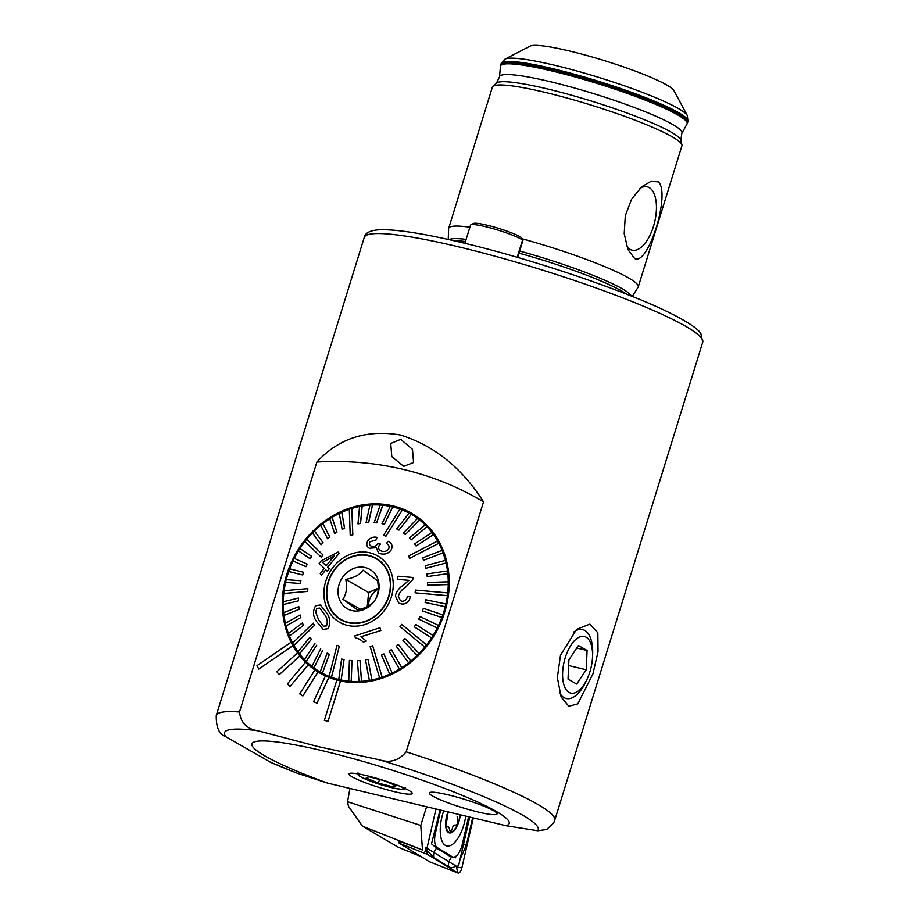 <?xml version="1.0" encoding="UTF-8"?>
<svg xmlns="http://www.w3.org/2000/svg" width="919" height="919" viewBox="0 0 919 919"><rect width="100%" height="100%" fill="white"/><g stroke="black" fill="none" stroke-linecap="round" stroke-linejoin="round"><path stroke-width="1.38" d="M626.551 245.775A32.567 15.393 103.4 0 0 630.043 249.336A32.567 15.393 103.4 0 0 630.124 249.382A32.567 15.393 103.4 0 0 653.466 226.407A32.567 15.393 103.4 0 0 649.251 187.625A32.567 15.393 103.4 0 0 645.023 186.649A32.567 15.393 103.4 0 0 639.727 188.602M658.257 181.801C671.1 192.795 648.148 266.751 634.535 258.411L627.964 249.6L624.208 233.667L625.311 215.689L631.652 199.078L641.944 186.591L650.813 181.468L658.257 181.801M505.025 59.103L530.148 46.099A75.829 9.201 17.2 0 1 569.619 51.027A75.829 9.201 17.2 0 1 673.937 90.602L687.309 115.53A96.127 11.66 17.2 0 0 555.065 65.352A96.127 11.66 17.2 0 0 505.025 59.103L501.154 63.56A97.793 11.867 17.2 0 1 553.192 68.753A97.793 11.867 17.2 0 1 687.986 121.4L687.309 115.53M522.095 238.791A99.206 12.039 17.2 0 1 638.245 286.9A99.206 12.039 17.2 0 1 638.073 287.268L632.283 296.423M448.242 239.457L448.633 228.624A99.206 12.039 17.2 0 1 448.702 228.234L492.377 87.121A99.206 12.039 17.2 0 1 492.86 86.386A99.206 12.039 17.2 0 1 545.162 92.382A99.206 12.039 17.2 0 1 681.932 144.915A99.206 12.039 17.2 0 1 681.921 145.799L638.245 286.9M352.276 776.923A33.061 4.009 -162.8 0 0 388.3 790.11A33.061 4.009 -162.8 0 0 412.194 793.177A33.061 4.009 -162.8 0 0 408.944 790.466A33.061 4.009 -162.8 0 0 375.101 777.888A33.061 4.009 -162.8 0 0 349.186 773.672A33.061 4.009 -162.8 0 0 352.276 776.923M560.487 655.281L576.592 629.354L589.872 624.127L597.855 632.823L598.051 651.617L592.927 673.891L577.81 703.862L568.838 706.251L561.13 697.027L557.351 677.544L560.487 655.281M336.848 680.06L324.361 720.404L328.014 721.277L340.501 680.933A92.118 80.412 119.8 0 1 338.663 680.519A92.118 80.412 119.8 0 1 336.848 680.06A92.118 80.412 119.8 0 1 328.887 677.441L328.83 677.406A92.118 80.412 119.8 0 1 325.418 675.936L313.586 701.702L317.009 703.161L328.887 677.441M325.406 675.947A92.118 80.412 119.8 0 1 319.938 673.122A92.118 80.412 119.8 0 1 318.066 672.007L317.997 671.973A92.118 80.412 119.8 0 1 314.895 669.94L314.953 669.974A92.118 80.412 119.8 0 1 308.313 664.77L308.256 664.736A92.118 80.412 119.8 0 1 305.522 662.197L305.579 662.231A92.118 80.412 119.8 0 1 299.87 655.925L299.812 655.89A92.118 80.412 119.8 0 1 297.515 652.881L297.572 652.915A92.118 80.412 119.8 0 1 292.92 645.643L292.862 645.609A92.118 80.412 119.8 0 1 291.059 642.22L291.116 642.255A92.118 80.412 119.8 0 1 302.937 542.647A92.118 80.412 119.8 0 1 392.804 505.852A92.118 80.412 119.8 0 1 411.597 513.296A92.118 80.412 119.8 0 1 441.143 621.899A92.118 80.412 119.8 0 1 340.558 680.968L328.072 721.312L324.361 720.404M448.219 794.843A35.427 4.296 -162.8 0 0 429.368 792.959A35.427 4.296 -162.8 0 0 478.213 812.04A35.427 4.296 -162.8 0 0 497.064 813.912A35.427 4.296 -162.8 0 0 448.219 794.843A35.427 4.296 -162.8 0 0 429.368 792.959A35.427 4.296 -162.8 0 0 478.213 812.04A35.427 4.296 -162.8 0 0 497.064 813.912A35.427 4.296 -162.8 0 0 448.219 794.843M323.626 751.018A134.645 16.335 -162.8 0 0 251.909 744.781A134.645 16.335 -162.8 0 0 327.382 783.045L506.001 825.733A134.645 16.335 -162.8 0 0 460.499 794.636A134.645 16.335 -162.8 0 0 323.626 751.018M318.273 746.63L257.871 730.766C246.843 729.008 240.721 722.748 239.503 711.995L316.883 462.027C338.629 438.386 366.428 429.368 400.27 434.963C434.193 445.577 461.947 467.874 483.532 501.866L406.164 751.822C398.915 760.553 390.035 763.229 379.501 759.829L318.273 746.63M239.503 711.995A177.16 21.493 -162.8 0 0 216.275 715.464A177.16 21.493 -162.8 0 0 216.264 715.487C216.057 727.572 219.262 734.66 225.89 736.774L271.013 762.506M271.025 762.506L297.538 773.338L327.382 783.045M400.753 439.362L390.747 443.44L391.793 456.617L403.694 466.358L413.561 462.533L412.493 449.357L400.753 439.362M313.253 402.177L216.287 715.441M506.001 825.733L537.718 830.742L546.679 829.501L553.652 822.907L554.743 820.242A177.16 21.493 -162.8 0 0 406.164 751.822M216.264 715.487L364.257 237.435A177.16 21.493 17.2 0 1 458.512 246.82A177.16 21.493 17.2 0 1 702.725 342.213L700.841 333.471C698.509 330.082 693.42 325.349 676.269 316.193C634.397 293.827 535.8 260.02 462.234 242.685C423.314 233.415 395.618 229.118 379.168 229.796C370.07 230.405 365.096 232.944 364.257 237.435M483.532 501.866A368.485 321.661 -60.2 0 0 316.883 462.027M314.895 669.94L299.72 693.902L302.891 695.959L318.066 672.007M305.522 662.197L287.406 683.851L290.14 686.39L308.313 664.77M297.515 652.881L276.86 671.743L279.158 674.741L299.87 655.925M291.059 642.22L256.998 665.655L258.802 669.055L292.92 645.643M313.528 701.668L317.009 703.161M316.94 703.127L328.83 677.406M302.822 695.924L317.997 671.973M290.14 686.39L308.256 664.736M279.158 674.741L299.812 655.89M258.802 669.055L292.862 645.609M448.702 228.234A99.206 12.039 17.2 0 1 469.885 227.211M347.566 801.736L420.776 825.469L422.476 849.96L362.419 826.158L348.45 806.227L347.566 801.736L349.921 788.433M362.419 826.158L398.409 847.318L420.971 856.554M397.513 840.563L422.476 849.96M425.899 847.582L424.992 851.511M420.776 825.469L426.577 806.756M469.758 817.071L458.857 864.618L457.271 866.824L454.905 866.238M457.271 866.824L426.979 848.248M443.728 810.857A27.283 11.625 103.9 0 0 445.267 845.308A27.283 11.625 103.9 0 0 446.726 845.928A27.283 11.625 103.9 0 0 465.761 816.118M440.683 810.121L435.388 833.234A14.176 6.042 103.9 0 0 437.226 847.571L452.171 856.738A14.176 6.042 103.9 0 0 459.155 852.43A14.176 6.042 103.9 0 0 462.326 844.193L468.61 816.796M435.985 808.996L426.875 848.731A5.663 2.412 103.9 0 0 426.565 851.798A5.663 2.412 103.9 0 0 427.611 854.463L457.777 872.97A5.663 2.412 103.9 0 0 457.949 873.05A5.663 2.412 103.9 0 0 461.843 867.95L473.319 817.921M399.041 841.494L399.007 841.666A1.528 0.655 103.9 0 0 399.202 843.205L429.368 861.712A1.528 0.655 103.9 0 0 429.414 861.735A1.528 0.655 103.9 0 0 429.472 861.746M456.444 866.617L457.777 872.97L429.368 861.712M455.744 865.216C454.043 867.881 451.7 868.386 448.69 866.732L433.745 857.565L426.703 849.949L427.611 854.463L399.202 843.205M472.665 817.772L466.461 844.779L460.005 859.587M440.04 809.972L431.505 843.826L436.651 848.157L451.608 857.324L455.721 857.772M447.909 813.418L446.174 824.757L447.277 826.951L448.116 826.595M446.737 827.261L447.277 826.951C448.369 826.043 449.138 827.043 449.598 829.96L450.586 831.925L452.205 829.225C452.745 826.112 453.894 824.745 455.663 825.113L455.79 825.147M457.168 816.52L457.628 819.943C458.374 822.896 457.719 824.607 455.663 825.113L455.445 825.032M447.978 811.868A15.589 6.64 103.9 0 0 450.758 832.901A15.589 6.64 103.9 0 0 460.339 814.82M448.277 811.936A14.876 6.341 103.9 0 0 446.301 819.3A14.876 6.341 103.9 0 0 450.861 832.212A14.876 6.341 103.9 0 0 459.833 816.233A14.876 6.341 103.9 0 0 460.028 814.751M342.167 620.474A35.427 30.924 119.8 0 1 340.777 619.521A35.427 30.924 119.8 0 1 339.375 618.418M374.194 557.695A35.427 30.924 119.8 0 1 377.376 559.062M338.583 617.855A35.083 30.614 119.8 0 1 332.908 572.365A35.083 30.614 119.8 0 1 376.02 558.649A35.083 30.614 119.8 0 1 378.559 560.303A35.083 30.614 119.8 0 1 384.234 605.793A35.083 30.614 119.8 0 1 341.121 619.509A35.083 30.614 119.8 0 1 338.583 617.855M376.02 558.649L378.421 560.027A35.083 30.614 119.8 0 1 380.167 561.118M357.307 609.837C365.624 608.24 371.391 605.161 374.607 600.601C378.134 595.489 379.099 588.872 377.502 580.774L363.085 570.182C359.903 574.72 354.137 577.798 345.785 579.418C347.393 587.482 346.429 594.088 342.902 599.245L357.307 609.837M371.494 570.469A22.676 19.793 119.8 0 1 374.538 600.819A22.676 19.793 119.8 0 1 345.647 607.677A22.676 19.793 119.8 0 1 342.592 577.339A22.676 19.793 119.8 0 1 371.494 570.469M345.349 621.841A35.083 30.614 119.8 0 1 343.522 620.888L341.121 619.509M367.209 606.758L368.657 592.537L345.785 579.418M368.657 592.537L378.306 588.149M360.237 609.194L342.902 599.245M368.542 606.058A17.002 14.842 119.8 0 1 378.295 589.09M315.608 611.859L318.606 619.865L315.665 611.893L316.894 608.447L315.665 611.893M328.003 628.607L323.362 629.618L316.618 621.577C312.908 616.454 312.552 611.227 315.539 605.874L320.306 604.943L326.279 612.445C330.208 617.74 330.771 623.128 328.003 628.607L323.063 629.458M318.606 619.865L323.316 626.161L326.463 625.954C327.922 621.795 327.221 617.913 324.361 614.294L319.812 608.091L316.825 608.412M313.195 623.162L292.644 643.07A91.061 79.482 -60.2 0 0 293.253 644.196A91.061 79.482 -60.2 0 0 293.873 645.31L314.424 625.414L313.195 623.162L314.493 625.448L293.942 645.356A91.061 79.482 119.8 0 0 298.043 651.789A91.061 79.482 -60.2 0 0 299.525 653.846L311.403 639.291L299.594 653.88A91.061 79.482 119.8 0 0 304.488 659.612A91.061 79.482 -60.2 0 0 306.222 661.404L316.664 645.184L306.291 661.45A91.061 79.482 119.8 0 0 311.897 666.39A91.061 79.482 -60.2 0 0 313.861 667.906L322.73 650.273L313.919 667.941A91.061 79.482 119.8 0 0 320.145 672.019A91.061 79.482 -60.2 0 0 320.409 672.157A91.061 79.482 -60.2 0 0 322.316 673.213L329.358 654.397L322.374 673.248A91.061 79.482 119.8 0 0 329.197 676.418L329.128 676.384A91.061 79.482 -60.2 0 0 330.289 676.832A91.061 79.482 -60.2 0 0 331.449 677.269L339.329 646.195L338.158 645.747L337.009 645.31L329.128 676.384M437.536 541.027L408.484 556.052L409.093 557.178L409.713 558.304L438.765 543.267A91.061 79.482 -60.2 0 0 438.156 542.141A91.061 79.482 -60.2 0 0 437.536 541.027L437.593 541.061A91.061 79.482 119.8 0 0 433.446 534.559L416.169 546.001L433.377 534.525A91.061 79.482 -60.2 0 0 431.884 532.503L431.941 532.538A91.061 79.482 119.8 0 0 427.002 526.748L411.149 539.867L426.933 526.713A91.061 79.482 -60.2 0 0 425.187 524.933L425.244 524.967A91.061 79.482 119.8 0 0 419.581 519.97L405.371 534.536L419.523 519.936A91.061 79.482 -60.2 0 0 417.548 518.442L417.617 518.477A91.061 79.482 119.8 0 0 411.321 514.364L398.938 530.114L396.709 528.873L398.938 530.114M398.869 530.079L411.264 514.33A91.061 79.482 -60.2 0 0 411 514.181L415.87 516.96A91.061 79.482 119.8 0 1 424.693 522.968M292.679 643.047A91.061 79.482 119.8 0 1 289.416 636.005L303.442 625.391L289.416 636.005M303.385 625.357L302.443 622.933L288.417 633.536A91.061 79.482 -60.2 0 0 289.359 635.971M288.463 633.513A91.061 79.482 119.8 0 1 286.096 625.977L300.823 617.568L286.096 625.977M300.754 617.534L300.122 614.96L285.407 623.369A91.061 79.482 -60.2 0 0 286.039 625.942M285.453 623.346A91.061 79.482 119.8 0 1 284.04 615.443L299.169 609.343L284.04 615.443M299.112 609.297L298.801 606.632L283.672 612.732A91.061 79.482 -60.2 0 0 283.982 615.408M283.718 612.709A91.061 79.482 119.8 0 1 283.27 604.553L298.537 600.831L283.27 604.553M298.468 600.785L298.48 598.062L283.213 601.784A91.061 79.482 -60.2 0 0 283.213 604.518M283.282 601.761A91.061 79.482 119.8 0 1 283.799 593.479L307.497 591.388L307.888 588.665L307.555 591.422L283.799 593.479M307.819 588.631L284.074 590.699A91.061 79.482 -60.2 0 0 283.891 592.066A91.061 79.482 -60.2 0 0 283.741 593.444M284.143 590.687A91.061 79.482 119.8 0 1 285.625 582.405L300.306 583.508L285.625 582.405M300.237 583.473L300.892 580.751L286.211 579.648A91.061 79.482 -60.2 0 0 285.556 582.37M286.28 579.648A91.061 79.482 119.8 0 1 288.715 571.503L302.684 574.972L288.715 571.503M302.627 574.938L303.58 572.273L289.6 568.815A91.061 79.482 -60.2 0 0 288.646 571.469M289.669 568.827A91.061 79.482 119.8 0 1 293.012 560.946L306.016 566.701L293.012 560.946M305.958 566.655L307.199 564.117L294.195 558.361A91.061 79.482 -60.2 0 0 292.954 560.912M294.264 558.396A91.061 79.482 119.8 0 1 298.457 550.895M310.185 558.786L311.702 556.386L299.916 548.459A91.061 79.482 -60.2 0 0 298.399 550.849L310.254 558.821L311.771 556.42L299.985 548.494A91.061 79.482 119.8 0 1 304.959 541.521M322.937 554.904L306.67 539.269A91.061 79.482 -60.2 0 0 305.786 540.361A91.061 79.482 -60.2 0 0 304.913 541.475L321.168 557.109L322.994 554.938L321.168 557.109M306.67 539.269L306.739 539.304A91.061 79.482 119.8 0 1 312.426 532.963M321.076 544.691L323.063 542.715L314.367 530.918A91.061 79.482 -60.2 0 0 312.38 532.905L321.133 544.726L323.12 542.75L314.424 530.952A91.061 79.482 119.8 0 1 320.72 525.346M327.555 538.706L329.726 536.983L322.868 523.554A91.061 79.482 -60.2 0 0 320.685 525.277L327.612 538.741L329.795 537.018L322.925 523.589A91.061 79.482 119.8 0 1 329.726 518.798M334.596 533.548L336.917 532.112L332.035 517.282A91.061 79.482 -60.2 0 0 329.714 518.73L334.654 533.583L336.986 532.147L332.104 517.328A91.061 79.482 119.8 0 1 339.306 513.422M342.075 529.31L344.522 528.172L341.742 512.216A91.061 79.482 -60.2 0 0 339.295 513.353L342.144 529.355L344.591 528.207L341.811 512.251A91.061 79.482 119.8 0 1 349.3 509.298M352.758 534.858L351.828 508.425A91.061 79.482 -60.2 0 0 350.564 508.827A91.061 79.482 -60.2 0 0 349.3 509.241L350.231 535.674L352.827 534.892L350.231 535.674M351.828 508.425L351.885 508.46A91.061 79.482 119.8 0 1 359.559 506.495M357.916 523.841L360.489 523.359L362.132 505.967A91.061 79.482 -60.2 0 0 359.57 506.449L357.985 523.876L360.547 523.393L362.189 506.001A91.061 79.482 119.8 0 1 369.92 505.071L366.084 522.727L368.645 522.589L372.551 504.922A91.061 79.482 119.8 0 1 380.213 505.025M366.026 522.693L368.588 522.555L372.482 504.887A91.061 79.482 -60.2 0 0 369.92 505.025M374.079 522.624L376.606 522.831L382.741 505.197A91.061 79.482 -60.2 0 0 380.213 504.99L374.148 522.658L376.664 522.865L382.798 505.232A91.061 79.482 119.8 0 1 390.276 506.369L382.028 523.681L384.464 524.232L392.781 506.932A91.061 79.482 119.8 0 1 399.949 509.08L383.591 535.272L385.969 536.191L383.591 535.272M381.959 523.646L384.395 524.198L392.723 506.897A91.061 79.482 -60.2 0 0 390.288 506.346M385.911 536.156L402.281 509.953A91.061 79.482 -60.2 0 0 401.121 509.505A91.061 79.482 -60.2 0 0 399.96 509.069M402.281 509.953L402.338 509.988A91.061 79.482 119.8 0 1 409.093 513.124L396.709 528.873M411 514.181A91.061 79.482 -60.2 0 0 409.093 513.124M386.761 569.217A35.427 30.924 119.8 0 1 380.317 611.468A35.427 30.924 119.8 0 1 340.949 619.82A35.427 30.924 119.8 0 1 330.38 608.929A35.427 30.924 119.8 0 1 336.825 566.69A35.427 30.924 119.8 0 1 376.193 558.338A35.427 30.924 119.8 0 1 386.761 569.217M379.581 677.912A91.061 79.482 -60.2 0 0 380.845 677.521A91.061 79.482 -60.2 0 0 382.109 677.096L372.677 645.793L370.15 646.608L379.65 677.946A91.061 79.482 119.8 0 1 371.908 679.922L368.082 659.394L365.521 659.876L369.346 680.405A91.061 79.482 119.8 0 1 361.546 681.347L359.984 660.554L357.422 660.692L358.984 681.484A91.061 79.482 119.8 0 1 351.253 681.381L351.988 660.646L349.404 660.405L348.738 681.174A91.061 79.482 119.8 0 1 341.19 680.026L344.039 659.589L341.604 659.038L338.755 679.474A91.061 79.482 119.8 0 1 331.518 677.303L339.329 646.195M424.739 647.079A91.061 79.482 -60.2 0 0 425.623 645.977A91.061 79.482 -60.2 0 0 426.496 644.874L401.741 624.357L399.972 626.563L424.796 647.114A91.061 79.482 119.8 0 1 419.098 653.478L404.934 638.544L402.947 640.532L417.111 655.454A91.061 79.482 119.8 0 1 410.782 661.094L398.444 644.529L396.273 646.264L408.61 662.817A91.061 79.482 119.8 0 1 401.764 667.642L391.414 649.687L389.082 651.134L399.432 669.089A91.061 79.482 119.8 0 1 392.172 673.018L383.924 653.926L381.477 655.063L389.725 674.155A91.061 79.482 119.8 0 1 382.166 677.131L372.677 645.793M415.089 592.835L447.335 595.638A91.061 79.482 -60.2 0 0 447.519 594.271A91.061 79.482 -60.2 0 0 447.668 592.893L415.422 590.078L415.089 592.835L447.404 595.684A91.061 79.482 119.8 0 1 445.91 604.001L425.761 599.774L425.106 602.496L445.267 606.724A91.061 79.482 119.8 0 1 442.82 614.903L423.383 608.309L422.487 610.997L441.867 617.557A91.061 79.482 119.8 0 1 438.524 625.471L420.052 616.58L418.8 619.119L437.272 628.01A91.061 79.482 119.8 0 1 433.079 635.523L415.813 624.461L414.297 626.85L431.551 637.912A91.061 79.482 119.8 0 1 426.565 644.908L401.741 624.357M388.255 541.348C391.976 543.209 392.953 546.07 391.184 549.964C388.128 553.812 384.326 554.984 379.8 553.468L378.502 552.859L379.8 553.468M376.078 539.867L377.031 537.362L376.135 539.901L369.932 541.796L376.135 539.901M380.535 544.082L379.145 545.564L380.535 544.082M339.295 553.204L338.054 552.032L339.295 553.204L327.669 567.241L329.243 568.769L327.336 571.262L325.682 569.711L321.707 575.087L325.751 569.746M328.117 610.526A38.265 33.406 119.8 0 1 341.983 558.775A38.265 33.406 119.8 0 1 389.013 567.632A38.265 33.406 119.8 0 1 375.159 619.383A38.265 33.406 119.8 0 1 328.117 610.526M402.338 509.988L385.969 536.191M351.885 508.46L352.827 534.892M306.739 539.304L322.994 554.938M307.199 564.117L306.016 566.701M303.58 572.273L302.684 574.972M300.892 580.751L300.306 583.508M298.48 598.062L298.537 600.831M298.801 606.632L299.169 609.343M300.122 614.96L300.823 617.568M302.443 622.933L303.442 625.391M328.06 628.642C330.829 623.151 330.254 617.763 326.337 612.479L320.306 604.943M311.403 639.291L309.967 637.304L311.461 639.337M448.196 584.553A91.061 79.482 -60.2 0 0 448.196 581.83L427.53 582.451L427.519 585.185L448.254 584.599A91.061 79.482 119.8 0 1 447.737 592.927L447.668 592.893M448.254 584.599L427.519 585.185M447.737 573.605A91.061 79.482 -60.2 0 0 447.427 570.94L426.898 573.938L427.209 576.604L447.806 573.64A91.061 79.482 119.8 0 1 448.265 581.865L448.196 581.83M447.806 573.64L427.209 576.604M446.002 562.968A91.061 79.482 -60.2 0 0 445.37 560.395L425.244 565.702L425.876 568.275L446.06 563.002A91.061 79.482 119.8 0 1 447.496 570.975L447.427 570.94M446.06 563.002L425.876 568.275M442.992 552.801A91.061 79.482 -60.2 0 0 442.05 550.378L422.625 557.879L423.556 560.303L443.05 552.836A91.061 79.482 119.8 0 1 445.428 560.429L445.37 560.395M443.05 552.836L423.556 560.303M438.765 543.267L438.822 543.301A91.061 79.482 119.8 0 1 442.119 550.412L442.05 550.378M438.822 543.301L409.713 558.304M398.283 596.121L398.341 596.155C399.673 592.25 402.212 589.182 405.945 586.942L412.654 579.797L413.332 577.546L412.585 579.763L405.888 586.908C402.154 589.148 399.616 592.215 398.283 596.121L400.397 600.727L402.212 601.267C405.302 601.106 407.002 599.395 407.289 596.144L410.196 596.753C409.449 601.566 406.692 604.001 401.913 604.07L398.731 603.14L395.354 595.788C396.571 591.239 399.305 587.666 403.579 585.081L408.829 580.326L397.445 579.349L397.961 576.213L413.274 577.511M398.731 603.14L401.971 604.105C406.715 604.07 409.472 601.635 410.253 596.787L410.196 596.753M397.445 579.349L408.886 580.36M360.937 636.752L366.256 641.048L363.315 642.036L366.313 641.083L360.995 636.787L380.811 630.549L379.938 627.757L380.753 630.514L360.937 636.752L361.73 637.177M431.884 532.503L414.595 543.945L416.1 545.966M425.187 524.933L409.334 538.052L411.092 539.832M417.548 518.442L403.338 532.997L405.313 534.502M425.106 602.496L445.267 606.724M445.198 606.689A91.061 79.482 -60.2 0 0 445.853 603.967M431.493 637.878A91.061 79.482 -60.2 0 0 433.01 635.489L415.813 624.461M418.8 619.119L437.272 628.01M437.214 627.976A91.061 79.482 -60.2 0 0 438.455 625.437M422.43 610.963L441.867 617.557M441.809 617.522A91.061 79.482 -60.2 0 0 442.763 614.868M417.042 655.419A91.061 79.482 -60.2 0 0 419.03 653.443L404.934 638.544M389.667 674.121A91.061 79.482 -60.2 0 0 392.114 672.984L383.924 653.926M399.374 669.055A91.061 79.482 -60.2 0 0 401.695 667.608L391.414 649.687M408.541 662.783A91.061 79.482 -60.2 0 0 410.724 661.06L398.444 644.529M369.277 680.37A91.061 79.482 -60.2 0 0 371.839 679.888L368.082 659.394M338.686 679.44A91.061 79.482 -60.2 0 0 341.121 679.991L344.039 659.589M348.669 681.14A91.061 79.482 -60.2 0 0 351.196 681.347L351.92 660.612M358.927 681.45A91.061 79.482 -60.2 0 0 361.489 681.312L359.984 660.554M329.301 654.362L327.13 653.156L320.145 672.019M309.898 637.269L298.032 651.812M314.918 643.415L304.476 659.635M320.697 648.734L311.886 666.401M334.907 679.532A91.061 79.482 119.8 0 1 325.269 674.948L320.409 672.157M363.315 642.036L359.8 639.291L355.274 637.683L354.745 635.914L379.938 627.757M321.707 575.087L320.249 573.686L324.246 568.321L319.157 563.439L321.087 560.946L338.054 552.032M339.237 553.169L327.669 567.241M327.601 567.207L329.243 568.769M329.186 568.735L327.279 571.227M322.5 562.302L326.165 565.828L334.148 555.995L322.5 562.302L334.206 556.029M326.222 565.863L322.558 562.336M379.731 553.433C384.245 554.961 388.048 553.789 391.126 549.93L391.184 549.964M391.126 549.93C392.895 546.058 391.919 543.186 388.197 541.314L386.359 543.497C388.84 544.657 389.61 546.495 388.68 548.988C386.646 551.366 384.199 552.032 381.339 550.986L380.455 550.573M388.817 541.659L388.197 541.314M381.339 550.986C378.72 549.941 377.985 548.138 379.145 545.564M380.477 544.048L377.652 543.749C375.997 546.116 373.941 546.92 371.483 546.196L370.794 545.863M371.483 546.196C369.449 545.369 368.933 543.91 369.932 541.796M377.031 537.362C373.344 536.501 370.254 537.684 367.761 540.912C365.946 544.519 366.715 547.081 370.047 548.609L370.116 548.643M369.22 548.229L376.239 547.724L378.513 552.859M565.242 657.728A29.121 13.762 103.4 0 0 567.597 691.352A29.121 13.762 103.4 0 0 587.482 678.268A29.121 13.762 103.4 0 0 589.895 671.858A29.121 13.762 103.4 0 0 592.514 657.257A29.121 13.762 103.4 0 0 582.669 636.281A29.121 13.762 103.4 0 0 565.242 657.728M559.614 692.8A35.427 16.737 103.4 0 0 566.207 698.509A35.427 16.737 103.4 0 0 586.517 680.439L587.482 678.268M568.034 679.107L576.695 684.069L586.219 669.756L587.092 650.48L578.442 645.506L568.907 659.831L568.034 679.107M592.514 657.257L592.629 654.879A35.427 16.737 103.4 0 0 582.68 629.584A35.427 16.737 103.4 0 0 573.651 632.088M576.776 648.01L587.092 650.48M568.654 665.551L586.219 669.756M378.398 783.137L366.141 778.037L368.91 776.785L383.935 780.633L396.192 785.734L393.424 786.986L378.398 783.137L379.524 779.507M394.079 784.86L393.424 786.986M470.85 224.833L473.48 223.466A25.87 3.136 17.2 0 1 494.204 227.062A25.87 3.136 17.2 0 1 520.051 236.723A25.87 3.136 17.2 0 1 521.268 237.481A4.963 0.597 17.2 0 1 521.51 237.711L522.911 240.318A7.088 0.862 -162.8 0 0 522.566 239.997A27.995 3.4 -162.8 0 0 521.257 239.181A27.995 3.4 -162.8 0 0 493.285 228.716A27.995 3.4 -162.8 0 0 470.85 224.833A27.995 3.4 -162.8 0 0 470.528 225.166L464.899 243.328M517.673 257.435L522.934 240.433A7.088 0.862 -162.8 0 0 522.911 240.318M680.841 140.17A96.748 11.74 17.2 0 0 547.448 88.936A96.748 11.74 17.2 0 0 496.444 83.089L499.476 76.932A95.473 11.579 17.2 0 1 550.332 81.699A95.473 11.579 17.2 0 1 681.829 133.37L680.841 140.17L681.932 144.915M518.994 253.15A95.668 11.602 17.2 0 1 626.609 294.172M454.193 240.801A95.668 11.602 17.2 0 1 465.462 241.525M449.161 239.664A95.955 11.637 17.2 0 1 466.128 239.377M519.649 251.036A95.955 11.637 17.2 0 1 631.399 296.079M499.476 76.932L500.487 66.237A97.678 11.855 17.2 0 1 552.514 71.119A97.678 11.855 17.2 0 1 687.033 123.985L687.986 121.4M500.487 66.237L500.763 64.812A97.793 11.867 17.2 0 1 552.801 70.005A97.793 11.867 17.2 0 1 687.607 122.652M257.871 730.766A164.225 19.919 -162.8 0 0 225.89 736.774M269.577 761.828A164.225 19.919 -162.8 0 0 297.538 773.338M537.718 830.742A164.225 19.919 -162.8 0 0 379.501 759.829M399.007 841.666L401.419 842.275M425.704 848.432L426.875 848.731M456.571 866.881L461.843 867.95M448.69 866.732A9.925 8.891 121.5 0 1 451.608 857.324L452.171 856.738M433.745 857.565C433.171 854.038 434.147 850.902 436.651 848.157L437.226 847.571M434.733 833.096L435.388 833.234M466.461 844.779L463.532 844.228M361.799 774.591A23.032 2.791 -162.8 0 0 359.478 774.774A23.032 2.791 -162.8 0 0 377.353 783.597A23.032 2.791 -162.8 0 0 402.855 788.996A23.032 2.791 -162.8 0 0 401.258 786.813M517.213 257.309L522.566 239.997L521.268 237.481M681.829 133.37L687.033 123.985M702.725 342.213L554.743 820.242M500.763 64.812L501.154 63.56M496.444 83.089L492.86 86.386M429.414 861.735L457.949 873.05M459.155 852.43L458.294 853.866M323.212 674.879L314.976 668.699M414.768 515.226L405.268 511.24M357.996 772.868C358.824 775.521 354.378 774.533 372.907 782.092L392.677 787.905C401.373 789.432 405.187 789.777 404.096 788.927L405.382 787.537"/></g></svg>
